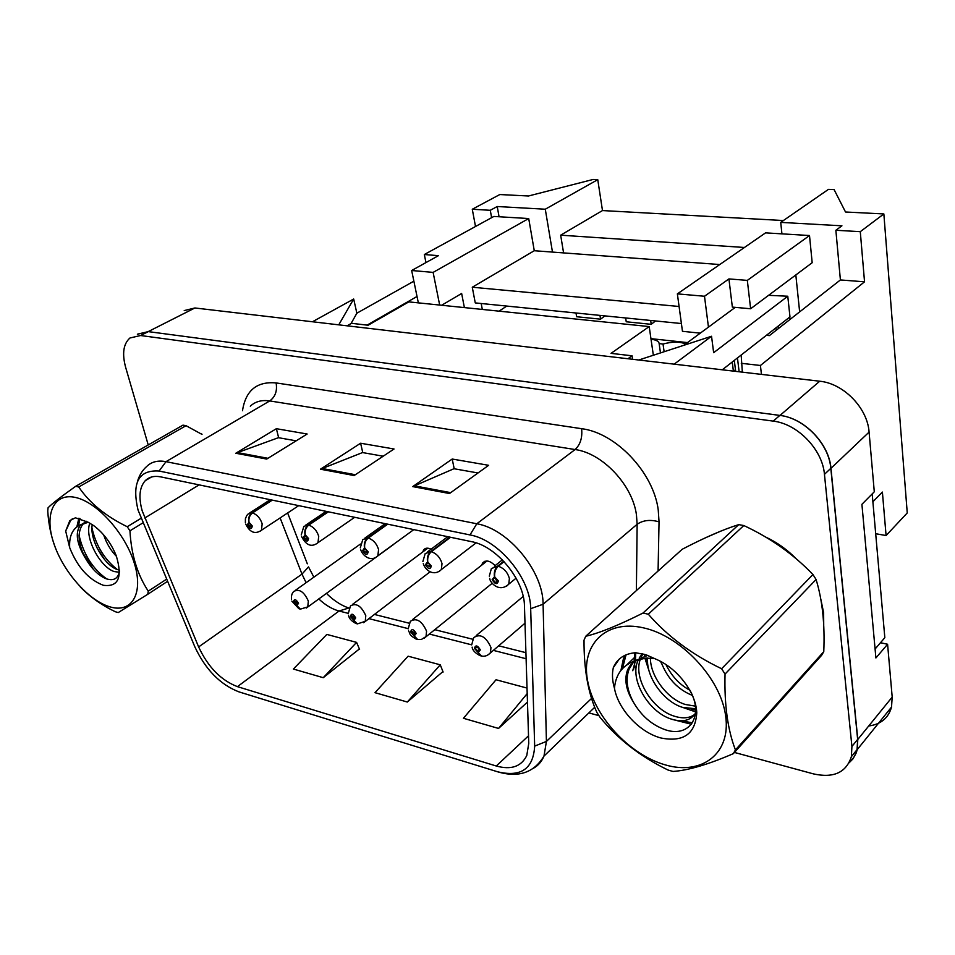 <?xml version="1.0" encoding="UTF-8"?>
<svg xmlns="http://www.w3.org/2000/svg" width="955" height="955" viewBox="0 0 955 955"><rect width="100%" height="100%" fill="white"/><g stroke="black" fill="none" stroke-linecap="round" stroke-linejoin="round"><path stroke-width="1.43" d="M347.095 325.81L351.512 323.315L368.117 325.237L408.812 301.887L649.197 326.574L653.351 355.248M649.197 326.574L611.045 353.362L632.055 355.797L632.592 359.283M632.055 355.797L627.948 358.746M868.716 725.991C880.82 724.367 888.425 718.076 891.516 707.094L892.197 697.09L887.589 644.255L875.902 657.971L861.911 504.324L874.291 491.789L869.086 432.09C867.558 408.06 843.54 383.421 819.712 381.224L194.916 307.976L184.231 310.578M887.589 644.255L880.486 642.727M739.134 371.782L737.451 357.934M735.266 307.367L683.78 345.316M722.278 369.8L789.976 316.893L787.779 296.229L713.648 352.693L711.535 336.256L674.17 364.153M787.779 296.229L768.596 295.322M775.961 327.851L776.224 330.251M417.025 296.48L367.09 325.118M413.873 281.176L356.86 313.204L353.684 299.022L312.476 321.751M495.084 565.635C489.987 560.549 485.809 559.69 482.55 563.08L481.75 565.121M431.063 549.209C427.792 547.621 425.297 547.86 423.614 549.925L422.755 551.954M849.114 762.794L852.97 758.855L856.205 752.97L857.22 749.627L857.793 739.445L830.969 468.332C829.107 443.681 804.289 418.051 779.996 415.437L148.204 331.612L137.377 334.262M356.86 313.204L351.034 323.578M338.75 324.831L353.684 299.022M733.38 371.101L732.258 362.005M638.776 360.011L711.535 336.256M823.711 625.036L823.616 612.752L820.775 598.952L823.616 612.752L823.711 625.036M142.247 510.997C138.427 497.424 139.418 487.325 145.232 480.711C149.064 476.891 154.256 475.614 160.798 476.891L471.364 541.616C496.54 545.997 524.438 579.828 524.462 606.139L528.76 743.396L526.778 755.489C521.358 766.614 511.188 770.124 496.266 766.005L237.437 686.645C220.963 680.306 208.023 667.067 198.628 646.929L142.247 510.997M138.045 510.03L194.748 646.63C205.444 669.527 220.163 684.592 238.917 691.862L497.483 771.747C520.929 777.454 533.32 768.906 534.669 746.106L530.682 608.669C530.765 578.623 498.749 539.838 469.991 534.931L159.103 471.042C138.642 469.693 131.635 482.693 138.045 510.03M849.246 762.532L853.591 757.745L856.098 752.862L857.077 749.603L857.65 739.409L830.814 468.308C828.952 443.669 804.146 418.039 779.841 415.413L148.288 331.624L137.651 334.119M449.495 493.52L488.65 465.312L452.204 459.033L412.715 486.596L449.495 493.52M478.013 472.976L453.971 468.726L412.715 486.596M454.198 468.762L452.204 459.033M266.708 459.069L307.152 434.012L276.365 428.7L235.79 453.243L266.708 459.069M296.157 440.828L278.418 437.688L235.79 453.243M278.657 437.736L276.365 428.7M354.114 475.542L394.045 448.993L360.608 443.227L320.45 469.203L354.114 475.542M383.194 456.215L362.53 452.563L320.45 469.203M362.769 452.598L360.608 443.227M202.054 434.25L200.49 433.498L202.054 434.25M796.53 559.081C787.278 549.674 777.012 542.333 765.707 537.08C777.012 542.333 787.278 549.674 796.53 559.081M721.443 530.849L705.685 537.689L721.443 530.849M734.419 752.433L813.374 773.872C833.524 778.349 846.19 772.619 851.371 756.67L851.92 746.452L824.452 474.36C822.53 449.602 797.592 423.805 773.216 421.119L140.576 335.515L129.952 337.998C123.41 343.812 121.954 353.541 125.594 367.162L148.228 444.946M588.865 712.908L598.916 715.641M323.244 677.692L356.585 642.381L326.837 634.418L293.388 669.049L323.244 677.692L359.39 648.958M527.029 688.066L496.027 679.757L463.438 718.279L498.546 728.438L527.47 702.08M407.319 702.032L440.255 664.811L408.107 656.192L374.993 692.673L407.319 702.032L442.929 671.58M440.255 664.811L443.108 672.022M356.585 642.381L359.581 649.388M498.546 728.438L527.196 693.593M348.181 613.814L350.497 605.9C356.263 602.653 361.36 605.912 365.789 615.689L365.24 621.335L357.385 623.89L353.923 620.356L355.726 617.933C352.992 613.516 351.225 613.062 350.437 616.572L353.744 620.308L353.469 619.079L354.735 618.136M353.469 619.079L351.488 616.846L351.607 615.7L354.663 617.658L353.589 619.115L354.723 618.243M353.589 619.115L353.923 620.356M353.744 620.308L356.669 623.722M408.167 628.915L410.328 621.311C416.452 617.539 421.859 620.81 426.563 631.136L426.037 636.567L421.394 639.444L417.633 639.492L414.255 635.899L416.249 633.452C413.443 628.915 411.581 628.438 410.638 632.007L414.064 635.851L413.813 634.609L415.174 633.523M413.813 634.609L411.76 632.294L411.868 631.195L415.115 633.165L415.019 634.263L413.933 634.633L415.174 633.643M413.933 634.633L414.255 635.899M414.064 635.851L416.917 639.337M301.219 534.943L303.857 526.396L308.214 524.999C305.325 527.411 304.275 530.67 305.063 534.752L303.356 537.367C306.113 541.831 307.856 542.225 308.561 538.536L305.242 534.8L307.522 538.298L307.379 539.587L304.394 537.605L304.538 536.316L305.505 535.97M305.242 534.8C304.681 530.753 305.851 527.53 308.763 525.119L328.389 511.82M308.214 524.999L327.851 511.713M305.421 536.03L305.063 534.752M422.862 561.612L425.178 553.614L430.717 551.572C427.888 554.175 426.825 557.636 427.554 561.946L425.464 564.656C428.341 569.383 430.299 569.813 431.314 565.969L427.756 561.994L430.144 565.706L430.001 566.912L426.622 564.918L426.766 563.713L427.983 563.211M427.756 561.994C427.279 557.744 428.473 554.306 431.326 551.704L450.545 537.283M430.717 551.572L449.924 537.152M427.888 563.295L427.554 561.946M291.466 599.513C291.144 595.777 291.967 593.067 293.913 591.372C299.321 588.567 304.132 591.802 308.334 601.089L307.773 606.891L300.407 609.123L296.886 605.649L298.521 603.262C295.835 598.964 294.176 598.534 293.507 601.984L296.707 605.601L296.432 604.408L297.59 603.572M296.432 604.408L294.51 602.235L294.629 601.065L297.518 603.011L296.539 604.443L297.578 603.679M296.539 604.443L296.886 605.649M296.707 605.601L299.691 608.968M471.686 644.9L473.656 637.677C480.174 633.296 485.94 636.567 490.966 647.502L490.476 652.647C487.862 655.631 484.854 656.754 481.451 656.025L478.169 652.384L480.365 649.889C477.512 645.222 475.53 644.721 474.42 648.361L477.966 652.325L477.739 651.047L479.207 649.806M477.739 651.047L475.614 648.672L475.709 647.621C477.011 646.738 478.157 647.395 479.171 649.579L479.076 650.63L477.858 651.083L479.219 649.937M477.858 651.083L478.169 652.384M477.966 652.325L480.747 655.87M245.387 522.683L245.399 518.768L246.736 515.545L248.133 513.969L252.013 512.811C249.112 515.139 248.061 518.29 248.873 522.278L247.333 524.844C250.043 529.189 251.678 529.559 252.263 525.954L249.04 522.313L251.272 525.727L251.129 527.029L248.312 525.071L249.327 523.471M249.04 522.313C248.443 518.374 249.601 515.246 252.526 512.919L272.294 500.134M252.013 512.811L271.781 500.026M249.243 523.531L248.873 522.278M489.294 576.152L491.383 568.583L497.651 566.088C494.857 568.81 493.795 572.379 494.475 576.808L492.159 579.566C495.12 584.424 497.197 584.89 498.391 580.962L494.69 576.856L497.018 581.822C495.645 582.789 494.439 582.132 493.401 579.84L493.532 578.694L494.905 578.097M494.69 576.856C494.284 572.487 495.478 568.941 498.295 566.231L504.073 561.636M497.651 566.088L503.715 561.254M494.797 578.193L494.475 576.808M360.286 547.907L362.781 539.575L367.687 537.892C364.822 540.411 363.76 543.753 364.524 547.955L362.625 550.617C365.455 555.201 367.293 555.619 368.152 551.847L364.714 548.003L367.042 551.608L366.899 552.85L363.736 550.868L363.879 549.602L364.965 549.197M364.714 548.003C364.189 543.849 365.371 540.53 368.26 538.023L387.718 524.188M367.687 537.892L387.133 524.068M364.87 549.268L364.524 547.955M799.645 311.891L795.825 274.945M809.506 235.527L812.18 262.721L750.63 308.763L732.354 307.092L728.928 278.92L704.492 296.253L677.37 293.865L765.564 232.865L809.506 235.527L747.323 280.388L728.928 278.92M708.455 327.123L704.492 296.253M734.311 360.393L735.553 370.468L734.562 371.244M443.025 304.442L443.216 305.421M439.67 305.051L433.116 272.39L411.665 270.504L418.35 302.866M411.665 270.504L438.44 255.665L424.33 254.531L493.866 216.439L528.712 218.54L534.275 250.723L472.271 287.228L679.089 306.483M660.466 352.932L659.141 343.597L663.033 344.027C672.427 341.544 679.96 341.52 685.595 343.979M664.119 351.738L663.033 344.027M576.008 313.001L576.629 316.738L600.552 319.161L604.945 315.89M506.795 306.066L499.059 311.151M650.952 338.655L687.469 342.594M625.668 317.967L626.241 321.775L651.226 324.318L655.536 320.952M681.404 323.542L475.268 302.914L472.271 287.228M750.63 308.763L747.323 280.388M677.37 293.865L682.455 331.313L700.278 333.152M719.772 264.535L534.275 250.723M481.189 303.511L482.311 309.432M433.116 272.39L528.712 218.54M441.652 305.254L461.647 293.483L464.381 307.594M425.954 262.577L424.33 254.531M735.553 370.468L733.261 370.194M651.035 339.24C656.192 339.849 658.89 341.305 659.141 343.597M600.552 319.161L599.967 315.389M651.226 324.318L650.665 320.474M790.024 319.436L789.773 317.06M778.158 326.132L778.421 328.532M766.423 335.3L769.384 335.611L840.4 279.946L835.864 230.262L841.928 225.81L780.724 222.384L781.93 233.856M499.059 216.749L497.221 206.519L490.273 210.291L472.283 209.252L475.506 226.49M491.622 217.668L490.273 210.291M761.445 374.396L760.419 365.479L864.538 281.809L840.4 279.946M864.538 281.809L860.288 231.671L835.864 230.262M875.699 533.726L886.085 535.528L882.396 492.064L872.882 501.769M552.479 252.084L545.281 209.217L497.221 206.519M783.387 220.533L602.486 210.566L597.758 179.659L593.127 179.456L528.497 195.99L499.799 194.545L472.283 209.252M886.085 535.528L907.25 512.942L883.853 213.944L845.509 211.998L834.097 189.591L828.474 189.353L780.724 222.384M860.288 231.671L883.853 213.944M563.581 252.908L560.669 235.181L602.486 210.566M560.669 235.181L744.446 247.476M545.281 209.217L597.758 179.659M741.164 355.045L742.345 372.152M760.419 365.479L741.283 363.306M872.19 493.914L884.831 637.665L875.09 649.006M110.195 606.926C131.695 613.349 143.716 593.712 134.476 563.725C125.559 533.821 97.291 502.151 75.588 497.483C53.731 492.386 44.073 514.244 53.635 542.894C62.887 571.484 88.803 600.934 110.195 606.926M80.196 586.788C89.71 596.684 101.373 604.993 115.197 611.701L118.217 612.573L147.762 594.285L148.264 591.145L166.528 579.219M142.94 522.863L129.952 530.813C131.229 554.461 137.329 574.564 148.264 591.145M129.952 530.813L127.23 526.73L141.042 518.326M201.887 434.346L186.034 425.679L78.74 486.99C89.579 503.01 105.742 516.261 127.23 526.73M78.74 486.99L75.672 486.31L182.978 425.142L186.034 425.679M103.629 534.848C106.53 543.395 110.828 550.593 116.498 556.419M89.806 523.113C84.088 538.214 100.645 567.294 114.134 571.532L119.315 572.26M92.229 524.593C89.388 540.244 104.907 565.658 117.322 569.538L119.482 570.147M88.158 522.242L80.399 525.119C74.896 532.759 76.698 543.992 85.783 558.818C91.74 568.846 98.413 575.447 105.79 578.623C113.55 581.297 118.122 578.79 119.506 571.126M86.547 521.287L83.539 523.256C76.961 531.577 77.713 543.431 85.783 558.818M103.355 585.296C118.432 587.241 122.741 577.393 116.247 555.738C111.162 543.24 103.701 533.236 93.841 525.716L88.087 522.206L75.409 517.801L69.811 520.666L65.68 531.028L69.691 547.669C77.415 567.091 88.624 579.637 103.355 585.296M69.691 547.669C68.963 535.731 72.819 527.972 81.235 524.39M167.447 581.404L147.762 594.285M75.672 486.31C61.096 496.612 51.892 503.774 48.048 507.821L47.75 511.032C48.586 524.904 51.355 537.737 56.082 549.543M91.955 527.948C95.966 545.532 104.405 559.391 117.286 569.526M79.993 518.493L78.501 525.668M79.026 535.122C83.479 554.366 92.742 568.989 106.829 579.005M72.449 518.78L70.837 520.057L65.68 531.028M96.968 547.788L104.644 559.714M118.456 572.332L119.208 572.773M78.883 518.219L76.866 526.79M83.013 553.184L93.459 569.478M665.325 764.895C701.555 775.627 731.041 753.865 725.681 716.119C720.894 678.492 681.058 636.006 643.479 627.853C605.792 619.138 580.795 644.816 587.552 680.509C593.795 716.107 629.13 754.677 665.325 764.895M670.505 770.757L673.048 771.449C688.173 770.41 708.264 764.478 733.333 753.65L735.434 749.926L823.771 651.668C824.965 624.2 822.398 600.146 816.083 579.494L812.944 574.528C793.498 554.258 770.446 537.928 743.802 525.537L738.716 524.629C723.269 529.464 704.432 537.677 682.228 549.256L585.713 636.269L584.03 640.137C583.839 669.109 588.125 693.223 596.887 712.466L600.074 717.384C618.04 739.23 640.662 756.766 667.963 769.993L670.505 770.757M816.083 579.494L725.036 674.075C724.248 704.683 727.71 729.966 735.434 749.926M725.036 674.075L721.622 668.739L812.944 574.528M743.802 525.537L648.314 614.22C667.724 636.448 692.16 654.629 721.622 668.739M648.314 614.22L643.025 613.038L738.716 524.629M733.333 753.65L821.61 655.333L823.771 651.668M660.932 661.564C667.115 678.11 677.584 689.391 692.351 695.407M665.933 664.525C671.64 676.164 679.626 684.735 689.916 690.238M647.621 657.995C645.747 676.737 663.797 701.853 682.598 707.38L695.574 708.753M650.415 658.019C650.26 676.427 667.617 699.227 685.404 704.492L695.312 706.127M642.357 653.769L639.301 657.888M638.298 659.845L637.952 660.645C629.166 679.721 649.078 712.37 671.258 719.067C682.61 722.577 690.704 720.607 695.515 713.158M642.954 653.912L641.247 657.004M640.387 659.129C632.843 678.277 652.492 709.649 674.111 716.119C682.753 718.864 689.629 718.279 694.751 714.364M654.903 658.52L645.711 658.114L637.868 660.024C632.711 662.078 629.166 665.707 627.22 670.923C624.224 680.342 626.313 690.799 633.487 702.283C640.996 715.271 651.035 724.224 663.618 729.143C688.901 739.158 704.766 716.262 689.832 690.095M647.705 655.369L635.003 660.8M633.01 662.77L629.082 669.145C625.429 679.065 626.898 690.119 633.487 702.283M661.039 738.012C683.446 742.381 695.359 733.989 696.768 712.848C696.147 693.091 677.931 668.739 656.921 659.607L646.141 654.832L635.648 652.719C624.701 653.59 617.252 658.568 613.325 667.64C611.904 673.92 612.274 680.796 614.459 688.28C618.148 709.374 639.731 732.521 661.039 738.012M614.459 688.28C615.784 673.323 623.591 663.904 637.868 660.024M585.713 636.269C599.358 633.093 618.47 625.346 643.025 613.038M646.022 654.796L646.129 655.608M646.559 658.055L647.597 662.388M691.48 709.028L695.622 710.162M634.717 652.778L634.132 661.087M634.168 661.934L635.958 672.786M680.879 720.81L692.482 722.78M626.026 654.843L622.445 668.631M619.234 659.117L613.325 667.64M660.526 661.349L661.767 663.988M644.386 654.294L644.565 655.942M644.912 658.198L649.937 673.729M682.515 707.345L695.598 711.881M672.356 719.425L691.444 724.248M625.071 655.261L623.436 658.616L620.941 670.374M869.086 432.09L830.969 468.332M819.712 381.224L779.996 415.437M892.197 697.09L857.793 739.445M194.916 307.976L148.204 331.612M242.498 410.722C245.626 390.476 256.835 381.212 276.102 382.931L581.607 428.688C582.526 437.665 580.354 444.612 575.101 449.542L269.752 400.933C261.766 399.751 255.283 401.506 250.294 406.197M581.607 428.688C615.808 432.818 653.507 472.522 658.234 509.922L659.046 521.848L658.079 571.018M530.682 608.669L543.085 604.252L637.14 524.271L636.436 514.733C632.425 484.854 602.438 453.148 575.101 449.542L476.796 523.77C508.299 528.939 543.347 571.365 543.085 604.252L546.415 741.426L543.992 756.062C541.76 761.469 538.262 765.516 533.511 768.226M240.529 692.351L238.917 691.862M497.483 771.747L499.011 772.213C519.269 777.704 534.263 772.32 543.992 756.062L594.738 707.273M534.669 746.106L546.415 741.426L591.575 698.403M469.991 534.931L476.796 523.77L166.003 461.659L159.103 471.042M137.389 481.809C139.167 475.471 142.295 470.326 146.784 466.398C151.547 461.743 157.957 460.155 166.003 461.659L269.752 400.933C275.315 396.814 277.439 390.81 276.102 382.931M773.216 421.119L779.841 415.413M824.452 474.36L830.814 468.308M140.576 335.515L148.288 331.624M851.92 746.452L857.65 739.409M626.85 664.811L635.636 656.431L635.684 652.719M632.759 670.708L635.314 661.23M635.385 660.681L635.636 656.431M636.388 590.584L637.14 524.271C643.109 520.165 650.403 519.365 659.046 521.848M496.266 766.005L528.521 735.804M144.766 518.028L199.094 484.877M198.628 646.929L301.995 574.11L306.101 582.705M280.125 517.932L301.995 574.11L308.513 566.888L313.861 577.178M318.755 598.904C325.38 605.136 332.149 609.159 339.037 611.009L348.121 613.325M237.437 686.645L339.037 611.009L348.873 607.989C339.264 604.957 330.43 597.591 326.443 593.318M368.821 618.601L408.131 628.629M429.213 634.013L471.686 644.84M493.198 650.331L526.11 658.735M307.319 563.808L287.634 512.966M355.344 474.731L321.919 468.439M267.961 458.305L237.27 452.527M450.7 492.649L414.16 485.785M430.168 571.759L363.616 622.72M492.267 583.242L424.211 638.215M308.763 525.119C313.55 526.85 316.881 530.586 318.719 536.316L317.991 542.679L316.415 543.896M431.326 551.704C436.686 553.602 440.243 557.565 442.022 563.605L441.341 569.562L439.288 571.365M375.983 557.278L306.34 608.049M524.987 623.221L488.435 654.629M252.526 512.919C257.074 514.578 260.297 518.207 262.171 523.806L261.443 530.264L260.058 531.278M498.295 566.231C503.965 568.213 507.654 572.308 509.385 578.515L508.776 584.15L506.448 586.346M368.26 538.023C373.321 539.838 376.759 543.682 378.574 549.567L377.858 555.762L376.055 557.231M484.83 561.289L482.55 563.08M425.608 548.433L423.614 549.925M891.516 707.094L857.22 749.627M145.232 480.711L151.535 476.999M851.371 756.67L857.077 749.603M374.312 614.411L409.086 623.185M434.644 629.643L472.677 639.241M498.546 645.771L525.918 652.683M352.467 604.431L427.804 548.182M348.599 615.617C349.124 618.518 351.536 621.132 355.833 623.448M412.572 619.544L487.002 560.991M408.597 630.921C410.566 634.084 408.334 634.538 416.094 639.062M301.601 536.555C306.221 545.556 311.676 547.609 317.991 542.679L354.675 517.3M305.779 525.095L326.121 511.355M423.28 563.605C424.999 569.765 433.522 577.047 441.341 569.562L476.091 542.882M427.756 551.692L447.764 536.698M295.62 590.154L360.417 544.052M377.583 556.108L393.329 544.66M291.86 601.125L298.843 608.681M476.223 635.553L523.185 596.457M472.128 647.132C472.45 650.128 475.053 652.957 479.935 655.608M245.757 524.116C249.912 532.532 255.14 534.585 261.443 530.264L298.724 505.637M249.792 512.895L270.229 499.704M489.712 578.372C489.688 582.24 499.155 593.27 508.776 584.15L516.094 578.181M493.532 578.694L494.129 578.217M494.368 566.22L502.366 559.857M360.68 549.698C362.434 555.368 370.803 562.734 377.858 555.762L413.802 529.619M365.001 537.999L385.199 523.662M83.539 523.256L80.399 525.119M69.811 520.666L70.837 520.057M639.11 659.547L637.952 660.645M629.082 669.145L627.22 670.923M624.916 657.207L623.436 658.616"/></g></svg>
